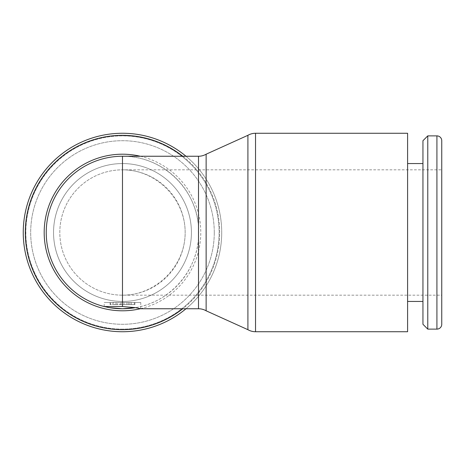 <?xml version="1.0" encoding="UTF-8"?>
<svg xmlns="http://www.w3.org/2000/svg" width="465" height="465" viewBox="0 0 465 465"><rect width="100%" height="100%" fill="white"/><g stroke="black" fill="none" stroke-linecap="round" stroke-linejoin="round"><path stroke-width="0.35" stroke-dasharray="2.33 1.74" d="M441.75 324.291L441.75 140.709M427.777 329.121L427.777 135.879M422.947 324.291L422.947 140.709M407.596 331.731L407.596 133.269M206.135 310.794L206.135 154.206M247.909 329.691L247.909 135.309M104.201 306.528L104.201 302.483L140.761 302.483L140.761 308.754L135.408 307.65C168.998 302.326 196.335 272.316 198.508 238.376L198.508 226.624C196.242 188.063 161.105 155.537 122.481 156.246A76.254 76.254 0 0 1 198.508 226.624L198.508 156.246M122.481 329.121A96.621 96.621 0 0 1 25.86 232.5A96.621 96.621 0 0 1 122.481 135.879A96.621 96.621 0 0 1 219.102 232.5A96.621 96.621 0 0 1 122.481 329.121A96.621 96.621 0 0 1 25.86 232.5A96.621 96.621 0 0 1 122.481 135.879A96.621 96.621 0 0 1 219.102 232.5A96.621 96.621 0 0 1 122.481 329.121A96.621 96.621 0 0 0 219.102 232.5A96.621 96.621 0 0 0 122.481 135.879M214.272 232.5A91.791 91.791 0 0 1 122.481 324.291A91.791 91.791 0 0 1 30.69 232.5A91.791 91.791 0 0 1 122.481 140.709A91.791 91.791 0 0 1 214.272 232.5A91.791 91.791 0 0 1 122.481 324.291A91.791 91.791 0 0 1 30.69 232.5A91.791 91.791 0 0 1 122.481 140.709A91.791 91.791 0 0 1 214.272 232.5M191.423 232.5A68.942 68.942 0 0 1 122.481 301.442A68.942 68.942 0 0 1 53.545 232.5A68.942 68.942 0 0 1 122.481 163.558A68.942 68.942 0 0 1 191.423 232.5A68.942 68.942 0 0 1 122.481 301.442A68.942 68.942 0 0 1 53.545 232.5A68.942 68.942 0 0 1 122.481 163.558A68.942 68.942 0 0 1 191.423 232.5M221.718 232.5A99.231 99.231 0 0 1 122.481 331.731A99.231 99.231 0 0 1 23.25 232.5A99.231 99.231 0 0 1 122.481 133.269A99.231 99.231 0 0 1 185.988 308.754A99.231 99.231 0 0 0 185.988 156.246M182.745 156.246A97.191 97.191 0 0 1 182.745 308.754M140.25 156.246A78.294 78.294 0 0 1 140.511 308.69M46.233 232.5A76.254 76.254 0 0 0 106.869 307.138A76.254 76.254 0 0 1 122.481 156.246M441.75 295.17L441.75 169.83L122.481 169.83A62.67 62.67 0 0 0 59.811 232.5A62.67 62.67 0 0 0 122.481 295.17L441.75 295.17L441.75 169.83M122.481 295.17A62.67 62.67 0 0 0 185.157 232.5A62.67 62.67 0 0 0 122.481 169.83A62.67 62.67 0 0 0 59.811 232.5A62.67 62.67 0 0 0 122.481 295.17C156.019 295.42 185.407 266.032 185.157 232.5C185.407 198.968 156.019 169.58 122.481 169.83L122.481 295.17M140.761 302.483L104.201 302.483M113.617 302.483L110.664 302.483L110.664 304.575L110.054 304.575L116.035 304.575L110.664 304.575L110.664 302.483L113.617 302.483L113.617 304.575M119.348 302.483L134.914 302.483L119.348 302.483L119.348 304.575L134.914 304.575L119.348 304.575M122.504 302.483L122.504 304.575M118.069 304.575L114.919 304.575L118.069 304.575L118.069 302.483L120.464 302.483L120.464 304.575M120.464 302.483L117.314 302.483L117.314 304.575M117.314 302.483L114.919 302.483L114.919 304.575M114.919 302.483L118.069 302.483M116.035 302.483L116.035 304.575M112.879 302.483L112.879 304.575M198.508 238.376A76.254 76.254 0 0 1 135.408 307.65A76.254 76.254 0 0 0 198.508 238.376L198.508 308.754M407.596 232.5L407.596 163.558L407.596 232.5M436.92 329.121L436.92 135.879M255.529 331.731L255.529 133.269M131.345 302.483L131.345 304.575M128.392 302.483L128.392 304.575M121.005 302.483L121.005 304.575M123.957 302.483L123.957 304.575M126.916 302.483L126.916 304.575M134.298 302.483L134.298 304.575L134.298 302.483M129.869 302.483L129.869 304.575M110.054 302.483L110.054 304.575M134.914 302.483L134.914 304.575"/><path stroke-width="0.7" d="M436.92 329.121A4.83 4.83 0 0 0 441.75 324.291L441.75 140.709A4.83 4.83 0 0 0 436.92 135.879L436.92 329.121L427.777 329.121L427.777 135.879L436.92 135.879M427.777 135.879L422.947 140.709L422.947 324.291L427.777 329.121M255.529 133.269L407.596 133.269L407.596 331.731L255.529 331.731A15.252 15.252 0 0 1 247.909 329.691L247.909 135.309A15.252 15.252 0 0 1 255.529 133.269L255.529 331.731M135.408 307.65A76.254 76.254 0 0 1 122.481 308.754A76.254 76.254 0 0 0 135.408 307.65L122.481 308.754L109.554 307.65L104.201 306.528A76.254 76.254 0 0 1 122.481 156.246L198.508 156.246A15.252 15.252 0 0 0 206.135 154.206L206.135 310.794L247.909 329.691M198.508 156.246L198.508 308.754A15.252 15.252 0 0 1 206.135 310.794M182.745 308.754A97.191 97.191 0 0 1 25.296 232.5A97.191 97.191 0 0 1 182.745 156.246M23.25 232.5A99.231 99.231 0 0 0 185.988 308.754A99.231 99.231 0 0 1 23.25 232.5A99.231 99.231 0 0 1 185.988 156.246M140.511 308.69A78.294 78.294 0 0 1 44.187 232.5A78.294 78.294 0 0 1 140.25 156.246M122.481 308.754A76.254 76.254 0 0 1 106.869 307.138A76.254 76.254 0 0 0 122.481 308.754M122.481 306.528L122.481 156.246A76.254 76.254 0 0 0 104.201 306.528L122.481 306.528L135.408 307.65L140.761 308.754L198.508 308.754M407.596 301.442L422.947 301.442M206.135 154.206L247.909 135.309M407.596 163.558L422.947 163.558"/></g></svg>
